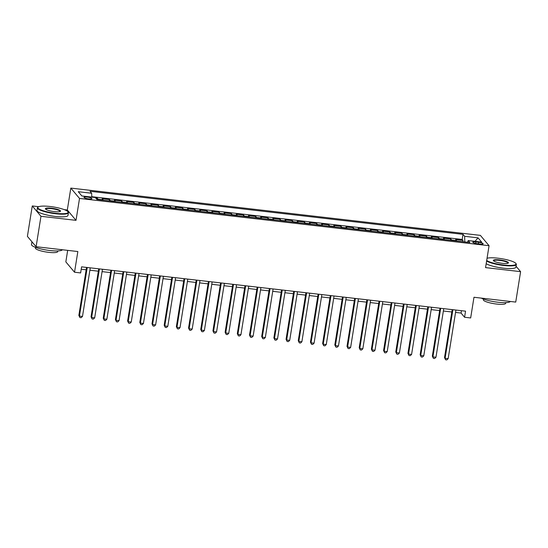 <?xml version="1.0" encoding="UTF-8"?>
<svg xmlns="http://www.w3.org/2000/svg" width="548" height="548" viewBox="0 0 548 548"><rect width="100%" height="100%" fill="white"/><g stroke="black" fill="none" stroke-linecap="round" stroke-linejoin="round"><path stroke-width="0.82" d="M88.687 198.862A4.021 0.781 9.1 0 0 91.906 198.609A4.021 0.781 9.1 0 0 87.18 197.075A4.021 0.781 9.1 0 0 83.96 197.335A4.021 0.781 9.1 0 0 88.687 198.862M67.678 250.368L65.835 261.882L74.528 272.226L80.625 272.931L81.597 266.849L465.547 311.168L464.574 317.251L470.664 317.956L473.979 297.263L515.73 302.085L520.6 271.657L516.058 266.26M38.703 206.699L32.27 205.952L27.4 236.38L36.1 246.723L40.97 216.296L76.014 220.344L79.522 198.438L70.822 188.094L67.315 210L64.28 209.644M79.522 198.438L489.063 245.71L480.37 235.366L70.822 188.094M32.27 205.952L40.97 216.296M456.724 240.99A5.028 1.082 -83.4 0 0 456.518 240.572L455.655 239.551L462.971 240.394L462.765 241.689M451.847 240.428A5.028 1.082 -83.4 0 0 451.641 240.003L450.785 238.99L450.572 240.284M450.785 238.99L443.469 238.14L444.325 239.161A5.028 1.082 -83.4 0 1 444.531 239.586M432.345 238.181A5.028 1.082 -83.4 0 0 432.139 237.757L431.283 236.736L438.592 237.579L438.386 238.873M420.158 236.77A5.028 1.082 -83.4 0 0 419.946 236.346L419.09 235.332L426.406 236.174L426.193 237.469M407.965 235.366A5.028 1.082 -83.4 0 0 407.76 234.941L406.904 233.921L414.213 234.763L414.007 236.065M395.779 233.955A5.028 1.082 -83.4 0 0 395.574 233.537L394.711 232.516L402.026 233.359L401.821 234.654M383.586 232.551A5.028 1.082 -83.4 0 0 383.381 232.126L382.525 231.105L389.84 231.955L389.628 233.249M371.4 231.146A5.028 1.082 -83.4 0 0 371.195 230.722L370.338 229.701L377.647 230.544L377.442 231.838M359.214 229.735A5.028 1.082 -83.4 0 0 359.002 229.317L358.145 228.297L365.461 229.139L365.256 230.434M347.021 228.331A5.028 1.082 -83.4 0 0 346.816 227.906L345.959 226.886L353.268 227.728L353.063 229.03M334.835 226.92A5.028 1.082 -83.4 0 0 334.629 226.502L333.766 225.481L341.082 226.324L340.877 227.619M322.649 225.516A5.028 1.082 -83.4 0 0 322.436 225.091L321.58 224.07L328.896 224.92L328.684 226.214M310.456 224.111A5.028 1.082 -83.4 0 0 310.25 223.687L309.394 222.666L316.703 223.509L316.497 224.81M298.27 222.7A5.028 1.082 -83.4 0 0 298.064 222.283L297.201 221.262L304.517 222.104L304.311 223.399M286.077 221.296A5.028 1.082 -83.4 0 0 285.871 220.871L285.015 219.851L292.331 220.693L292.118 221.995M273.89 219.892A5.028 1.082 -83.4 0 0 273.685 219.467L272.829 218.447L280.138 219.289L279.932 220.584M261.704 218.481A5.028 1.082 -83.4 0 0 261.492 218.056L260.636 217.035L267.951 217.885L267.739 219.179M249.511 217.077A5.028 1.082 -83.4 0 0 249.306 216.652L248.45 215.631L255.758 216.474L255.553 217.775M237.325 215.665A5.028 1.082 -83.4 0 0 237.12 215.248L236.257 214.227L243.572 215.069L243.367 216.364M225.132 214.261A5.028 1.082 -83.4 0 0 224.927 213.836L224.07 212.816L231.386 213.665L231.174 214.96M212.946 212.857A5.028 1.082 -83.4 0 0 212.74 212.432L211.884 211.412L219.193 212.254L218.988 213.549M200.76 211.446A5.028 1.082 -83.4 0 0 200.547 211.021L199.691 210L207.007 210.85L206.802 212.145M188.567 210.042A5.028 1.082 -83.4 0 0 188.361 209.617L187.505 208.596L194.814 209.439L194.609 210.74M176.381 208.63A5.028 1.082 -83.4 0 0 176.175 208.213L175.312 207.192L182.628 208.035L182.422 209.329M164.188 207.226A5.028 1.082 -83.4 0 0 163.982 206.802L163.126 205.781L170.442 206.63L170.229 207.925M152.002 205.822A5.028 1.082 -83.4 0 0 151.796 205.397L150.94 204.377L158.249 205.219L158.043 206.514M139.815 204.411A5.028 1.082 -83.4 0 0 139.61 203.993L138.747 202.972L146.063 203.815L145.857 205.11M127.622 203.007A5.028 1.082 -83.4 0 0 127.417 202.582L126.561 201.561L133.87 202.404L133.664 203.705M115.436 201.596A5.028 1.082 -83.4 0 0 115.231 201.178L114.368 200.157L121.683 201L121.478 202.294M103.25 200.191A5.028 1.082 -83.4 0 0 103.038 199.767L102.181 198.746L109.497 199.595L109.285 200.89M478.589 242.278L475.904 241.969A3.898 0.76 9.1 0 0 472.787 242.223A3.898 0.76 9.1 0 0 477.363 243.702L480.041 244.011A3.898 0.76 9.1 0 0 483.165 243.764A3.898 0.76 9.1 0 0 478.589 242.278L478.342 243.819M464.8 241.921L464.649 236.304L463.005 234.345L90.023 191.293L91.667 193.252L78.261 191.704L81.837 195.951L95.242 197.499L96.886 199.458L469.869 242.511L468.218 240.551L467.451 242.23M464.649 236.304L478.055 237.853L481.63 242.1L468.218 240.551M462.971 240.394L462.183 239.455L91.763 196.698M98.373 199.63A5.028 1.082 96.6 0 0 98.167 199.205L97.304 198.184L95.66 197.992M109.497 199.595L110.354 200.616A5.028 1.082 96.6 0 1 110.559 201.034M121.683 201L122.54 202.02A5.028 1.082 96.6 0 1 122.752 202.445M133.87 202.404L134.733 203.424A5.028 1.082 96.6 0 1 134.938 203.849M146.063 203.815L146.919 204.836A5.028 1.082 96.6 0 1 147.124 205.26M158.249 205.219L159.112 206.24A5.028 1.082 96.6 0 1 159.317 206.665M170.442 206.63L171.298 207.651A5.028 1.082 96.6 0 1 171.503 208.069M182.628 208.035L183.484 209.055A5.028 1.082 96.6 0 1 183.69 209.48M194.814 209.439L195.677 210.459A5.028 1.082 96.6 0 1 195.883 210.884M207.007 210.85L207.863 211.871A5.028 1.082 96.6 0 1 208.069 212.288M219.193 212.254L220.049 213.275A5.028 1.082 96.6 0 1 220.262 213.699M231.386 213.665L232.242 214.679A5.028 1.082 96.6 0 1 232.448 215.104M243.572 215.069L244.429 216.09A5.028 1.082 96.6 0 1 244.634 216.515M255.758 216.474L256.622 217.494A5.028 1.082 96.6 0 1 256.827 217.919M267.951 217.885L268.808 218.905A5.028 1.082 96.6 0 1 269.013 219.323M280.138 219.289L280.994 220.31A5.028 1.082 96.6 0 1 281.206 220.734M292.331 220.693L293.187 221.714A5.028 1.082 96.6 0 1 293.392 222.139M304.517 222.104L305.373 223.125A5.028 1.082 96.6 0 1 305.579 223.55M316.703 223.509L317.566 224.529A5.028 1.082 96.6 0 1 317.772 224.954M328.896 224.92L329.752 225.94A5.028 1.082 96.6 0 1 329.958 226.358M341.082 226.324L341.938 227.345A5.028 1.082 96.6 0 1 342.151 227.769M353.268 227.728L354.131 228.749A5.028 1.082 96.6 0 1 354.337 229.174M365.461 229.139L366.317 230.16A5.028 1.082 96.6 0 1 366.523 230.585M377.647 230.544L378.51 231.564A5.028 1.082 96.6 0 1 378.716 231.989M389.84 231.955L390.697 232.975A5.028 1.082 96.6 0 1 390.902 233.393M402.026 233.359L402.883 234.38A5.028 1.082 96.6 0 1 403.088 234.804M414.213 234.763L415.076 235.784A5.028 1.082 96.6 0 1 415.281 236.209M426.406 236.174L427.262 237.195A5.028 1.082 96.6 0 1 427.467 237.613M438.592 237.579L439.448 238.599A5.028 1.082 96.6 0 1 439.66 239.024M74.528 272.226L77.843 251.539L36.1 246.723M489.063 245.71L485.555 267.616L520.6 271.657M455.559 312.422L461.046 313.059L464.574 317.251M81.22 269.212L86.159 269.787M89.893 270.212L98.345 271.192M102.086 271.623L110.538 272.596M114.272 273.027L122.725 274.007M126.458 274.438L134.918 275.411M138.651 275.843L147.104 276.815M150.837 277.247L159.29 278.226M163.023 278.658L171.483 279.631M175.216 280.062L183.669 281.042M187.402 281.473L195.862 282.446M199.595 282.878L208.048 283.85M211.781 284.282L220.234 285.261M223.968 285.693L232.427 286.666M236.161 287.097L244.614 288.077M248.347 288.501L256.8 289.481M260.54 289.913L268.993 290.885M272.726 291.317L281.179 292.296M284.912 292.728L293.372 293.701M297.105 294.132L305.558 295.112M309.291 295.536L317.744 296.516M321.484 296.948L329.937 297.92M333.67 298.352L342.123 299.331M345.857 299.763L354.316 300.736M358.05 301.167L366.502 302.14M370.236 302.571L378.689 303.551M382.422 303.982L390.882 304.955M394.615 305.387L403.068 306.366M406.801 306.798L415.254 307.771M418.994 308.202L427.447 309.175M431.18 309.606L439.633 310.586M443.366 311.017L451.826 311.99M461.423 310.689L461.046 313.059M462.183 239.455L463.005 234.345M97.304 198.184L97.099 199.486M91.667 193.252L91.776 197.102M475.02 241.339L478.055 237.853M76.014 220.344L67.315 210M452.203 309.627L444.517 357.591L445.106 358.289L452.888 309.702M448.154 358.639L446.812 359.906L445.593 359.769L445.106 358.289L448.154 358.639L455.936 310.058M445.593 359.769L444.517 357.591M486.699 260.485A15.33 2.987 9.1 0 0 503.763 265.026A15.33 2.987 9.1 0 0 515.826 263.403A15.33 2.987 9.1 0 0 498.022 258.204A15.33 2.987 9.1 0 0 487.056 258.259M515.826 263.403L516.134 263.814A15.707 3.062 -170.9 0 1 516.346 264.465A15.707 3.062 -170.9 0 1 503.776 265.479A15.707 3.062 -170.9 0 1 486.61 261.033M502.324 263.321A7.665 1.493 -170.9 0 1 493.426 260.725A7.665 1.493 -170.9 0 1 499.461 259.91A7.665 1.493 -170.9 0 1 508.263 263.095A7.665 1.493 -170.9 0 1 502.324 263.321M507.996 263.232A7.288 1.418 9.1 0 0 508.03 263.136A7.288 1.418 9.1 0 0 499.475 260.362A7.288 1.418 9.1 0 0 493.638 260.827A7.288 1.418 9.1 0 0 493.638 260.937M510.359 301.462A15.707 3.062 -170.9 0 1 497.885 302.229A15.707 3.062 -170.9 0 1 481.308 298.112M505.777 302.619L505.667 303.318A11.309 2.206 -170.9 0 1 496.618 304.051A11.309 2.206 -170.9 0 1 483.336 299.742L483.446 299.044M516.346 264.465L515.915 267.143A15.707 3.062 -170.9 0 1 503.345 268.157A15.707 3.062 -170.9 0 1 486.186 263.711M55.821 213.323A15.33 2.987 9.1 0 0 67.883 211.699A15.33 2.987 9.1 0 0 50.087 206.5A15.33 2.987 9.1 0 0 38.216 206.952A15.33 2.987 9.1 0 0 55.821 213.323M67.883 211.699L68.192 212.11A15.707 3.062 -170.9 0 1 68.404 212.761A15.707 3.062 -170.9 0 1 55.834 213.775A15.707 3.062 -170.9 0 1 37.387 207.795A15.707 3.062 -170.9 0 1 37.791 207.24L38.216 206.952M54.389 211.617A7.665 1.493 -170.9 0 1 45.491 209.014A7.665 1.493 -170.9 0 1 51.519 208.206A7.665 1.493 -170.9 0 1 60.328 211.391A7.665 1.493 -170.9 0 1 54.389 211.617M60.054 211.528A7.288 1.418 9.1 0 0 60.095 211.432A7.288 1.418 9.1 0 0 51.533 208.658A7.288 1.418 9.1 0 0 45.703 209.124A7.288 1.418 9.1 0 0 45.703 209.233M62.424 249.758A15.707 3.062 -170.9 0 1 49.95 250.525A15.707 3.062 -170.9 0 1 31.503 244.545L31.942 241.778M57.841 250.916L57.725 251.614A11.309 2.206 -170.9 0 1 48.676 252.347A11.309 2.206 -170.9 0 1 35.394 248.039L35.504 247.34M68.404 212.761L67.979 215.439A15.707 3.062 -170.9 0 1 55.403 216.446A15.707 3.062 -170.9 0 1 36.956 210.473L37.387 207.795M32.599 242.559A15.707 3.062 -170.9 0 1 32.051 241.915M440.017 308.216L432.331 356.179L432.92 356.878L440.702 308.298M435.968 357.234L434.619 358.502L433.406 358.358L432.92 356.878L435.968 357.234L443.75 308.647M433.406 358.358L432.331 356.179M427.824 306.812L420.145 354.775L420.727 355.474L428.509 306.887M423.775 355.823L422.433 357.091L421.213 356.954L420.727 355.474L423.775 355.823L431.557 307.243M421.213 356.954L420.145 354.775M415.637 305.407L407.952 353.371L408.541 354.07L416.322 305.483M411.589 354.419L410.247 355.686L409.027 355.542L408.541 354.07L411.589 354.419L419.371 305.832M409.027 355.542L407.952 353.371M403.444 303.996L395.766 351.96L396.355 352.659L404.136 304.078M399.403 353.015L398.054 354.282L396.834 354.138L396.355 352.659L399.403 353.015L407.185 304.428M396.834 354.138L395.766 351.96M391.258 302.592L383.573 350.556L384.162 351.254L391.943 302.667M387.21 351.604L385.867 352.871L384.648 352.734L384.162 351.254L387.21 351.604L394.992 303.023M384.648 352.734L383.573 350.556M379.072 301.181L371.386 349.151L371.976 349.85L379.757 301.263M375.024 350.199L373.681 351.467L372.462 351.323L371.976 349.85L375.024 350.199L382.805 301.612M372.462 351.323L371.386 349.151M366.879 299.777L359.2 347.74L359.783 348.439L367.571 299.859M362.831 348.795L361.488 350.056L360.269 349.919L359.783 348.439L362.831 348.795L370.612 300.208M360.269 349.919L359.2 347.74M354.693 298.372L347.007 346.336L347.596 347.035L355.378 298.448M350.645 347.384L349.302 348.651L348.083 348.514L347.596 347.035L350.645 347.384L358.426 298.804M348.083 348.514L347.007 346.336M342.5 296.961L334.821 344.925L335.41 345.624L343.192 297.043M338.459 345.98L337.109 347.247L335.89 347.103L335.41 345.624L338.459 345.98L346.24 297.393M335.89 347.103L334.821 344.925M330.314 295.557L322.635 343.521L323.217 344.219L330.999 295.632M326.266 344.569L324.923 345.836L323.704 345.699L323.217 344.219L326.266 344.569L334.047 295.989M323.704 345.699L322.635 343.521M318.128 294.146L310.442 342.116L311.031 342.815L318.813 294.228M314.079 343.164L312.737 344.432L311.517 344.288L311.031 342.815L314.079 343.164L321.861 294.577M311.517 344.288L310.442 342.116M305.935 292.742L298.256 340.705L298.845 341.404L306.627 292.824M301.886 341.76L300.544 343.021L299.324 342.884L298.845 341.404L301.886 341.76L309.668 293.173M299.324 342.884L298.256 340.705M293.749 291.337L286.063 339.301L286.652 340L294.434 291.413M289.7 340.349L288.358 341.616L287.138 341.479L286.652 340L289.7 340.349L297.482 291.769M287.138 341.479L286.063 339.301M281.562 289.926L273.877 337.89L274.466 338.589L282.247 290.008M277.514 338.945L276.165 340.212L274.952 340.068L274.466 338.589L277.514 338.945L285.296 290.358M274.952 340.068L273.877 337.89M269.369 288.522L261.691 336.486L262.273 337.184L270.054 288.597M265.321 337.534L263.978 338.801L262.759 338.664L262.273 337.184L265.321 337.534L273.103 288.954M262.759 338.664L261.691 336.486M257.183 287.111L249.498 335.081L250.087 335.78L257.868 287.193M253.135 336.13L251.792 337.397L250.573 337.253L250.087 335.78L253.135 336.13L260.916 287.542M250.573 337.253L249.498 335.081M244.99 285.707L237.311 333.67L237.901 334.369L245.682 285.789M240.942 334.725L239.599 335.993L238.38 335.849L237.901 334.369L240.942 334.725L248.73 286.138M238.38 335.849L237.311 333.67M232.804 284.302L225.118 332.266L225.708 332.965L233.489 284.378M228.756 333.314L227.413 334.581L226.194 334.444L225.708 332.965L228.756 333.314L236.537 284.734M226.194 334.444L225.118 332.266M220.618 282.891L212.932 330.855L213.521 331.554L221.303 282.974M216.57 331.91L215.227 333.177L214.008 333.033L213.521 331.554L216.57 331.91L224.351 283.323M214.008 333.033L212.932 330.855M208.425 281.487L200.746 329.451L201.328 330.149L209.117 281.562M204.377 330.499L203.034 331.766L201.815 331.629L201.328 330.149L204.377 330.499L212.158 281.919M201.815 331.629L200.746 329.451M196.239 280.083L188.553 328.047L189.142 328.745L196.924 280.158M192.19 329.095L190.848 330.362L189.629 330.218L189.142 328.745L192.19 329.095L199.972 280.508M189.629 330.218L188.553 328.047M184.046 278.672L176.367 326.635L176.956 327.334L184.738 278.754M180.004 327.69L178.655 328.958L177.436 328.814L176.956 327.334L180.004 327.69L187.786 279.103M177.436 328.814L176.367 326.635M171.86 277.267L164.181 325.231L164.763 325.93L172.545 277.343M167.811 326.279L166.469 327.546L165.249 327.409L164.763 325.93L167.811 326.279L175.593 277.699M165.249 327.409L164.181 325.231M159.674 275.856L151.988 323.827L152.577 324.526L160.359 275.939M155.625 324.875L154.283 326.142L153.063 325.998L152.577 324.526L155.625 324.875L163.407 276.288M153.063 325.998L151.988 323.827M147.481 274.452L139.802 322.416L140.391 323.115L148.172 274.534M143.432 323.471L142.09 324.731L140.87 324.594L140.391 323.115L143.432 323.471L151.214 274.884M140.87 324.594L139.802 322.416M135.294 273.048L127.609 321.012L128.198 321.71L135.979 273.123M131.246 322.06L129.903 323.327L128.684 323.19L128.198 321.71L131.246 322.06L139.028 273.479M128.684 323.19L127.609 321.012M123.108 271.637L115.423 319.6L116.012 320.299L123.793 271.719M119.06 320.655L117.71 321.923L116.491 321.779L116.012 320.299L119.06 320.655L126.841 272.068M116.491 321.779L115.423 319.6M110.915 270.233L103.236 318.196L103.819 318.895L111.6 270.308M106.867 319.244L105.524 320.512L104.305 320.375L103.819 318.895L106.867 319.244L114.648 270.664M104.305 320.375L103.236 318.196M98.729 268.821L91.043 316.792L91.632 317.491L99.414 268.904M94.681 317.84L93.338 319.107L92.119 318.963L91.632 317.491L94.681 317.84L102.462 269.253M92.119 318.963L91.043 316.792M86.536 267.417L78.857 315.381L79.446 316.08L87.228 267.499M82.488 316.436L81.145 317.696L79.926 317.559L79.446 316.08L82.488 316.436L90.269 267.849M79.926 317.559L78.857 315.381M451.641 240.003L456.518 240.572M98.167 199.205L103.038 199.767M110.354 200.616L115.231 201.178M122.54 202.02L127.417 202.582M134.733 203.424L139.61 203.993M146.919 204.836L151.796 205.397M159.112 206.24L163.982 206.802M171.298 207.651L176.175 208.213M183.484 209.055L188.361 209.617M195.677 210.459L200.547 211.021M207.863 211.871L212.74 212.432M220.049 213.275L224.927 213.836M232.242 214.679L237.12 215.248M244.429 216.09L249.306 216.652M256.622 217.494L261.492 218.056M268.808 218.905L273.685 219.467M280.994 220.31L285.871 220.871M293.187 221.714L298.064 222.283M305.373 223.125L310.25 223.687M317.566 224.529L322.436 225.091M329.752 225.94L334.629 226.502M341.938 227.345L346.816 227.906M354.131 228.749L359.002 229.317M366.317 230.16L371.195 230.722M378.51 231.564L383.381 232.126M390.697 232.975L395.574 233.537M402.883 234.38L407.76 234.941M415.076 235.784L419.946 236.346M427.262 237.195L432.139 237.757M439.448 238.599L444.325 239.161M475.671 243.435L475.904 241.969"/></g></svg>
